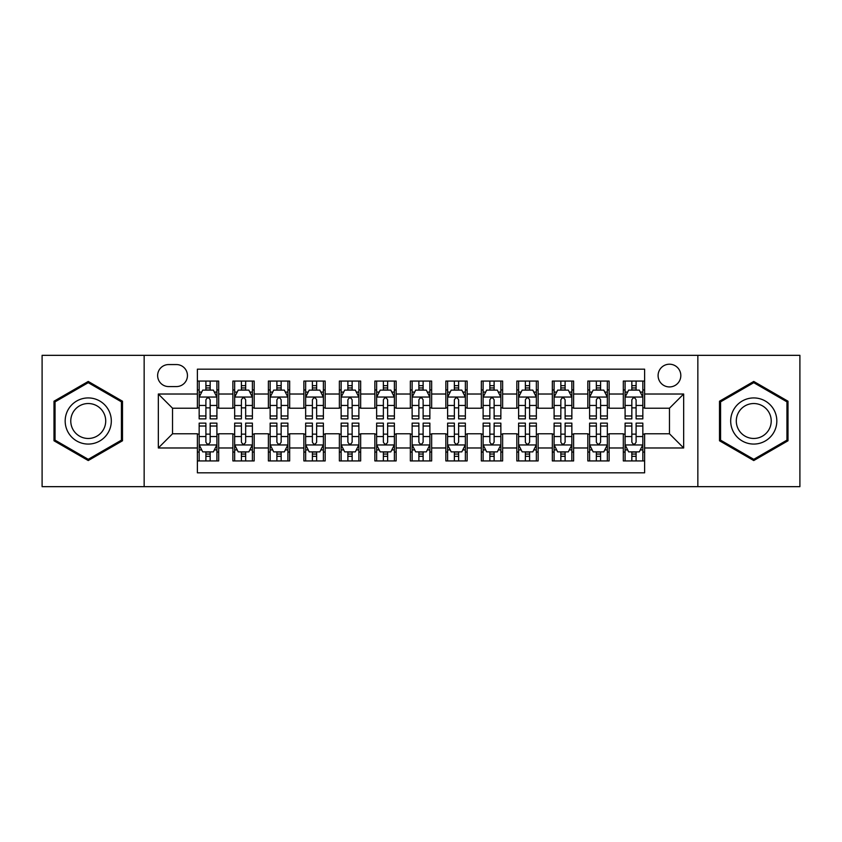 <?xml version="1.0" encoding="UTF-8"?>
<svg xmlns="http://www.w3.org/2000/svg" width="842" height="842" viewBox="0 0 842 842"><rect width="100%" height="100%" fill="white"/><g stroke="black" fill="none" stroke-linecap="round" stroke-linejoin="round"><path stroke-width="1.26" d="M669.464 364.207A11.356 11.356 0 0 0 658.097 375.564A11.356 11.356 0 0 0 669.464 386.931A11.356 11.356 0 0 0 680.82 375.564A11.356 11.356 0 0 0 669.464 364.207M697.85 486.665L799.9 486.665L799.9 355.335L697.85 355.335L697.85 486.665L144.15 486.665L144.15 355.335L42.1 355.335L42.1 486.665L144.15 486.665M644.614 381.068L623.312 381.068L623.312 394.024L609.124 394.024L609.124 408.223L623.312 408.223L623.312 394.024M609.124 394.024L609.124 381.068L587.821 381.068L587.821 394.024L573.623 394.024L573.623 408.223L587.821 408.223L587.821 394.024M573.623 394.024L573.623 381.068L552.331 381.068L552.331 394.024L538.133 394.024L538.133 408.223L552.331 408.223L552.331 394.024M538.133 394.024L538.133 381.068L516.83 381.068L516.83 394.024L502.632 394.024L502.632 408.223L516.83 408.223L516.83 394.024M502.632 394.024L502.632 381.068L481.34 381.068L481.34 394.024L467.142 394.024L467.142 408.223L481.34 408.223L481.34 394.024M467.142 394.024L467.142 381.068L445.85 381.068L445.85 394.024L431.651 394.024L431.651 408.223L445.85 408.223L445.85 394.024M431.651 394.024L431.651 381.068L410.349 381.068L410.349 394.024L396.15 394.024L396.15 408.223L410.349 408.223L410.349 394.024M396.15 394.024L396.15 381.068L374.858 381.068L374.858 394.024L360.66 394.024L360.66 408.223L374.858 408.223L374.858 394.024M360.66 394.024L360.66 381.068L339.368 381.068L339.368 394.024L325.17 394.024L325.17 408.223L339.368 408.223L339.368 394.024M325.17 394.024L325.17 381.068L303.867 381.068L303.867 394.024L289.669 394.024L289.669 408.223L303.867 408.223L303.867 394.024M289.669 394.024L289.669 381.068L268.377 381.068L268.377 394.024L254.179 394.024L254.179 408.223L268.377 408.223L268.377 394.024M254.179 394.024L254.179 381.068L232.876 381.068L232.876 408.223L218.688 408.223L218.688 381.068L197.386 381.068M197.386 460.932L218.688 460.932L218.688 433.777L232.876 433.777L232.876 460.932L254.179 460.932L254.179 433.777L268.377 433.777L268.377 447.976L254.179 447.976M268.377 447.976L268.377 460.932L289.669 460.932L289.669 433.777L303.867 433.777L303.867 447.976L289.669 447.976M303.867 447.976L303.867 460.932L325.17 460.932L325.17 433.777L339.368 433.777L339.368 447.976L325.17 447.976M339.368 447.976L339.368 460.932L360.66 460.932L360.66 433.777L374.858 433.777L374.858 447.976L360.66 447.976M374.858 447.976L374.858 460.932L396.15 460.932L396.15 433.777L410.349 433.777L410.349 447.976L396.15 447.976M410.349 447.976L410.349 460.932L431.651 460.932L431.651 433.777L445.85 433.777L445.85 447.976L431.651 447.976M445.85 447.976L445.85 460.932L467.142 460.932L467.142 433.777L481.34 433.777L481.34 447.976L467.142 447.976M481.34 447.976L481.34 460.932L502.632 460.932L502.632 433.777L516.83 433.777L516.83 447.976L502.632 447.976M516.83 447.976L516.83 460.932L538.133 460.932L538.133 433.777L552.331 433.777L552.331 447.976L538.133 447.976M552.331 447.976L552.331 460.932L573.623 460.932L573.623 433.777L587.821 433.777L587.821 447.976L573.623 447.976M587.821 447.976L587.821 460.932L609.124 460.932L609.124 433.777L623.312 433.777L623.312 447.976L609.124 447.976M168.632 386.573L176.441 386.573A10.999 10.999 0 0 0 187.45 375.564A10.999 10.999 0 0 0 176.441 364.565L168.632 364.565A10.999 10.999 0 0 0 157.633 375.564A10.999 10.999 0 0 0 168.632 386.573M697.85 355.335L144.15 355.335M644.614 394.024L644.614 369.175L197.386 369.175L197.386 408.223L172.536 408.223L172.536 433.777L197.386 433.777L197.386 472.825L644.614 472.825L644.614 433.777L669.464 433.777L669.464 408.223L644.614 408.223L644.614 394.024L683.662 394.024L683.662 447.976L644.614 447.976M197.386 447.976L158.338 447.976L158.338 394.024L197.386 394.024M623.312 447.976L623.312 460.932L644.614 460.932M197.386 389.941L199.165 389.941M205.901 389.941L210.163 389.941M216.91 389.941L218.688 389.941M197.386 407.865L199.165 407.865M205.901 407.865L210.163 407.865M216.91 407.865L218.688 407.865M197.386 434.135L199.165 434.135M205.901 434.135L210.163 434.135M216.91 434.135L218.688 434.135M197.386 452.059L199.165 452.059M205.901 452.059L210.163 452.059M216.91 452.059L218.688 452.059M232.876 407.865L234.655 407.865M241.401 407.865L245.664 407.865M252.4 407.865L254.179 407.865M232.876 389.941L234.655 389.941M241.401 389.941L245.664 389.941M252.4 389.941L254.179 389.941M232.876 434.135L234.655 434.135M241.401 434.135L245.664 434.135M252.4 434.135L254.179 434.135M232.876 452.059L234.655 452.059M241.401 452.059L245.664 452.059M252.4 452.059L254.179 452.059M268.377 434.135L270.145 434.135M276.892 434.135L281.154 434.135M287.901 434.135L289.669 434.135M268.377 452.059L270.145 452.059M276.892 452.059L281.154 452.059M287.901 452.059L289.669 452.059M268.377 389.941L270.145 389.941M276.892 389.941L281.154 389.941M287.901 389.941L289.669 389.941M268.377 407.865L270.145 407.865M276.892 407.865L281.154 407.865M287.901 407.865L289.669 407.865M303.867 434.135L305.646 434.135M312.393 434.135L316.645 434.135M323.391 434.135L325.17 434.135M303.867 452.059L305.646 452.059M312.393 452.059L316.645 452.059M323.391 452.059L325.17 452.059M303.867 389.941L305.646 389.941M312.393 389.941L316.645 389.941M323.391 389.941L325.17 389.941M303.867 407.865L305.646 407.865M312.393 407.865L316.645 407.865M323.391 407.865L325.17 407.865M339.368 434.135L341.136 434.135M347.883 434.135L352.145 434.135M358.881 434.135L360.66 434.135M339.368 452.059L341.136 452.059M347.883 452.059L352.145 452.059M358.881 452.059L360.66 452.059M339.368 389.941L341.136 389.941M347.883 389.941L352.145 389.941M358.881 389.941L360.66 389.941M339.368 407.865L341.136 407.865M347.883 407.865L352.145 407.865M358.881 407.865L360.66 407.865M374.858 434.135L376.637 434.135M383.373 434.135L387.636 434.135M394.382 434.135L396.15 434.135M374.858 452.059L376.637 452.059M383.373 452.059L387.636 452.059M394.382 452.059L396.15 452.059M374.858 389.941L376.637 389.941M383.373 389.941L387.636 389.941M394.382 389.941L396.15 389.941M374.858 407.865L376.637 407.865M383.373 407.865L387.636 407.865M394.382 407.865L396.15 407.865M410.349 434.135L412.127 434.135M418.874 434.135L423.126 434.135M429.873 434.135L431.651 434.135M410.349 452.059L412.127 452.059M418.874 452.059L423.126 452.059M429.873 452.059L431.651 452.059M410.349 389.941L412.127 389.941M418.874 389.941L423.126 389.941M429.873 389.941L431.651 389.941M410.349 407.865L412.127 407.865M418.874 407.865L423.126 407.865M429.873 407.865L431.651 407.865M445.85 434.135L447.618 434.135M454.364 434.135L458.627 434.135M465.363 434.135L467.142 434.135M445.85 452.059L447.618 452.059M454.364 452.059L458.627 452.059M465.363 452.059L467.142 452.059M445.85 389.941L447.618 389.941M454.364 389.941L458.627 389.941M465.363 389.941L467.142 389.941M445.85 407.865L447.618 407.865M454.364 407.865L458.627 407.865M465.363 407.865L467.142 407.865M481.34 434.135L483.119 434.135M489.855 434.135L494.117 434.135M500.864 434.135L502.632 434.135M481.34 452.059L483.119 452.059M489.855 452.059L494.117 452.059M500.864 452.059L502.632 452.059M481.34 389.941L483.119 389.941M489.855 389.941L494.117 389.941M500.864 389.941L502.632 389.941M481.34 407.865L483.119 407.865M489.855 407.865L494.117 407.865M500.864 407.865L502.632 407.865M516.83 434.135L518.609 434.135M525.355 434.135L529.607 434.135M536.354 434.135L538.133 434.135M516.83 452.059L518.609 452.059M525.355 452.059L529.607 452.059M536.354 452.059L538.133 452.059M516.83 389.941L518.609 389.941M525.355 389.941L529.607 389.941M536.354 389.941L538.133 389.941M516.83 407.865L518.609 407.865M525.355 407.865L529.607 407.865M536.354 407.865L538.133 407.865M552.331 434.135L554.099 434.135M560.846 434.135L565.108 434.135M571.855 434.135L573.623 434.135M552.331 452.059L554.099 452.059M560.846 452.059L565.108 452.059M571.855 452.059L573.623 452.059M552.331 389.941L554.099 389.941M560.846 389.941L565.108 389.941M571.855 389.941L573.623 389.941M552.331 407.865L554.099 407.865M560.846 407.865L565.108 407.865M571.855 407.865L573.623 407.865M587.821 434.135L589.6 434.135M596.336 434.135L600.599 434.135M607.345 434.135L609.124 434.135M587.821 452.059L589.6 452.059M596.336 452.059L600.599 452.059M607.345 452.059L609.124 452.059M587.821 389.941L589.6 389.941M596.336 389.941L600.599 389.941M607.345 389.941L609.124 389.941M587.821 407.865L589.6 407.865M596.336 407.865L600.599 407.865M607.345 407.865L609.124 407.865M623.312 434.135L625.09 434.135M631.837 434.135L636.099 434.135M642.835 434.135L644.614 434.135M623.312 452.059L625.09 452.059M631.837 452.059L636.099 452.059M642.835 452.059L644.614 452.059M623.312 389.941L625.09 389.941M631.837 389.941L636.099 389.941M642.835 389.941L644.614 389.941M623.312 407.865L625.09 407.865M631.837 407.865L636.099 407.865M642.835 407.865L644.614 407.865M172.536 408.223L158.338 394.024M172.536 433.777L158.338 447.976M683.662 394.024L669.464 408.223M683.662 447.976L669.464 433.777M88.242 460.553L122.49 440.776L122.49 401.224L88.242 381.447L53.993 401.224L53.993 440.776L88.242 460.553M788.007 401.224L753.758 381.447L719.51 401.224L719.51 440.776L753.758 460.553L788.007 440.776L788.007 401.224M210.163 385.678L205.901 385.678M216.91 415.98L210.163 415.98L210.163 418.874L216.91 418.874L216.91 397.224L213.363 390.12L202.712 390.12L199.165 397.224L199.165 418.874L205.901 418.874L205.901 415.98L199.165 415.98M199.165 397.224L199.165 381.068M216.91 397.224L216.91 381.068M205.901 390.12L205.901 381.068M210.163 381.068L210.163 390.12M210.163 415.98L210.163 399.876C208.742 397.15 207.332 397.15 205.901 399.876L205.901 415.98M205.901 456.322L210.163 456.322M199.165 426.02L205.901 426.02L205.901 423.126L199.165 423.126L199.165 444.776L202.712 451.88L213.363 451.88L216.91 444.776L216.91 423.126L210.163 423.126L210.163 426.02L216.91 426.02M216.91 444.776L216.91 460.932M199.165 444.776L199.165 460.932M210.163 451.88L210.163 460.932M205.901 460.932L205.901 451.88M205.901 426.02L205.901 442.124C207.321 444.85 208.742 444.85 210.163 442.124L210.163 426.02M88.242 397.929A23.071 23.071 0 0 0 65.171 421A23.071 23.071 0 0 0 88.242 444.071A23.071 23.071 0 0 0 111.312 421A23.071 23.071 0 0 0 88.242 397.929M88.242 403.528A17.472 17.472 0 0 0 70.77 421A17.472 17.472 0 0 0 88.242 438.471A17.472 17.472 0 0 0 105.713 421A17.472 17.472 0 0 0 88.242 403.528M121.427 440.155L88.242 459.322L55.056 440.155L55.056 401.844L88.242 382.678L121.427 401.844L121.427 440.155M733.782 409.465A23.071 23.071 0 0 0 742.223 440.976A23.071 23.071 0 0 0 773.735 432.535A23.071 23.071 0 0 0 765.294 401.024A23.071 23.071 0 0 0 733.782 409.465M738.634 412.264A17.472 17.472 0 0 0 745.023 436.124A17.472 17.472 0 0 0 768.883 429.736A17.472 17.472 0 0 0 762.494 405.876A17.472 17.472 0 0 0 738.634 412.264M786.944 401.844L786.944 440.155L753.758 459.322L720.573 440.155L720.573 401.844L753.758 382.678L786.944 401.844M245.664 385.678L241.401 385.678M252.4 415.98L245.664 415.98L245.664 418.874L252.4 418.874L252.4 397.224L248.853 390.12L238.202 390.12L234.655 397.224L234.655 418.874L241.401 418.874L241.401 415.98L234.655 415.98M234.655 397.224L234.655 381.068M252.4 397.224L252.4 381.068M241.401 390.12L241.401 381.068M245.664 381.068L245.664 390.12M245.664 415.98L245.664 399.876C244.243 397.15 242.822 397.15 241.401 399.876L241.401 415.98M281.154 385.678L276.892 385.678M287.901 415.98L281.154 415.98L281.154 418.874L287.901 418.874L287.901 397.224L284.343 390.12L273.703 390.12L270.145 397.224L270.145 418.874L276.892 418.874L276.892 415.98L270.145 415.98M270.145 397.224L270.145 381.068M287.901 397.224L287.901 381.068M276.892 390.12L276.892 381.068M281.154 381.068L281.154 390.12M281.154 415.98L281.154 399.876C279.733 397.15 278.313 397.15 276.892 399.876L276.892 415.98M316.645 385.678L312.393 385.678M323.391 415.98L316.645 415.98L316.645 418.874L323.391 418.874L323.391 397.224L319.844 390.12L309.193 390.12L305.646 397.224L305.646 418.874L312.393 418.874L312.393 415.98L305.646 415.98M305.646 397.224L305.646 381.068M323.391 397.224L323.391 381.068M312.393 390.12L312.393 381.068M316.645 381.068L316.645 390.12M316.645 415.98L316.645 399.876C315.234 397.15 313.813 397.15 312.393 399.876L312.393 415.98M352.145 385.678L347.883 385.678M358.881 415.98L352.145 415.98L352.145 418.874L358.881 418.874L358.881 397.224L355.335 390.12L344.683 390.12L341.136 397.224L341.136 418.874L347.883 418.874L347.883 415.98L341.136 415.98M341.136 397.224L341.136 381.068M358.881 397.224L358.881 381.068M347.883 390.12L347.883 381.068M352.145 381.068L352.145 390.12M352.145 415.98L352.145 399.876C350.725 397.15 349.304 397.15 347.883 399.876L347.883 415.98M241.401 456.322L245.664 456.322M234.655 426.02L241.401 426.02L241.401 423.126L234.655 423.126L234.655 444.776L238.202 451.88L248.853 451.88L252.4 444.776L252.4 423.126L245.664 423.126L245.664 426.02L252.4 426.02M252.4 444.776L252.4 460.932M234.655 444.776L234.655 460.932M245.664 451.88L245.664 460.932M241.401 460.932L241.401 451.88M241.401 426.02L241.401 442.124C242.822 444.85 244.233 444.85 245.664 442.124L245.664 426.02M276.892 456.322L281.154 456.322M270.145 426.02L276.892 426.02L276.892 423.126L270.145 423.126L270.145 444.776L273.703 451.88L284.343 451.88L287.901 444.776L287.901 423.126L281.154 423.126L281.154 426.02L287.901 426.02M287.901 444.776L287.901 460.932M270.145 444.776L270.145 460.932M281.154 451.88L281.154 460.932M276.892 460.932L276.892 451.88M276.892 426.02L276.892 442.124C278.313 444.85 279.733 444.85 281.154 442.124L281.154 426.02M312.393 456.322L316.645 456.322M305.646 426.02L312.393 426.02L312.393 423.126L305.646 423.126L305.646 444.776L309.193 451.88L319.844 451.88L323.391 444.776L323.391 423.126L316.645 423.126L316.645 426.02L323.391 426.02M323.391 444.776L323.391 460.932M305.646 444.776L305.646 460.932M316.645 451.88L316.645 460.932M312.393 460.932L312.393 451.88M312.393 426.02L312.393 442.124C313.803 444.85 315.224 444.85 316.645 442.124L316.645 426.02M347.883 456.322L352.145 456.322M341.136 426.02L347.883 426.02L347.883 423.126L341.136 423.126L341.136 444.776L344.683 451.88L355.335 451.88L358.881 444.776L358.881 423.126L352.145 423.126L352.145 426.02L358.881 426.02M358.881 444.776L358.881 460.932M341.136 444.776L341.136 460.932M352.145 451.88L352.145 460.932M347.883 460.932L347.883 451.88M347.883 426.02L347.883 442.124C349.304 444.85 350.725 444.85 352.145 442.124L352.145 426.02M387.636 385.678L383.373 385.678M394.382 415.98L387.636 415.98L387.636 418.874L394.382 418.874L394.382 397.224L390.825 390.12L380.184 390.12L376.637 397.224L376.637 418.874L383.373 418.874L383.373 415.98L376.637 415.98M376.637 397.224L376.637 381.068M394.382 397.224L394.382 381.068M383.373 390.12L383.373 381.068M387.636 381.068L387.636 390.12M387.636 415.98L387.636 399.876C386.215 397.15 384.794 397.15 383.373 399.876L383.373 415.98M383.373 456.322L387.636 456.322M376.637 426.02L383.373 426.02L383.373 423.126L376.637 423.126L376.637 444.776L380.184 451.88L390.825 451.88L394.382 444.776L394.382 423.126L387.636 423.126L387.636 426.02L394.382 426.02M394.382 444.776L394.382 460.932M376.637 444.776L376.637 460.932M387.636 451.88L387.636 460.932M383.373 460.932L383.373 451.88M383.373 426.02L383.373 442.124C384.794 444.85 386.215 444.85 387.636 442.124L387.636 426.02M423.126 385.678L418.874 385.678M429.873 415.98L423.126 415.98L423.126 418.874L429.873 418.874L429.873 397.224L426.326 390.12L415.674 390.12L412.127 397.224L412.127 418.874L418.874 418.874L418.874 415.98L412.127 415.98M412.127 397.224L412.127 381.068M429.873 397.224L429.873 381.068M418.874 390.12L418.874 381.068M423.126 381.068L423.126 390.12M423.126 415.98L423.126 399.876C421.716 397.15 420.295 397.15 418.874 399.876L418.874 415.98M418.874 456.322L423.126 456.322M412.127 426.02L418.874 426.02L418.874 423.126L412.127 423.126L412.127 444.776L415.674 451.88L426.326 451.88L429.873 444.776L429.873 423.126L423.126 423.126L423.126 426.02L429.873 426.02M429.873 444.776L429.873 460.932M412.127 444.776L412.127 460.932M423.126 451.88L423.126 460.932M418.874 460.932L418.874 451.88M418.874 426.02L418.874 442.124C420.284 444.85 421.705 444.85 423.126 442.124L423.126 426.02M458.627 385.678L454.364 385.678M465.363 415.98L458.627 415.98L458.627 418.874L465.363 418.874L465.363 397.224L461.816 390.12L451.175 390.12L447.618 397.224L447.618 418.874L454.364 418.874L454.364 415.98L447.618 415.98M447.618 397.224L447.618 381.068M465.363 397.224L465.363 381.068M454.364 390.12L454.364 381.068M458.627 381.068L458.627 390.12M458.627 415.98L458.627 399.876C457.206 397.15 455.785 397.15 454.364 399.876L454.364 415.98M454.364 456.322L458.627 456.322M447.618 426.02L454.364 426.02L454.364 423.126L447.618 423.126L447.618 444.776L451.175 451.88L461.816 451.88L465.363 444.776L465.363 423.126L458.627 423.126L458.627 426.02L465.363 426.02M465.363 444.776L465.363 460.932M447.618 444.776L447.618 460.932M458.627 451.88L458.627 460.932M454.364 460.932L454.364 451.88M454.364 426.02L454.364 442.124C455.785 444.85 457.206 444.85 458.627 442.124L458.627 426.02M494.117 385.678L489.855 385.678M500.864 415.98L494.117 415.98L494.117 418.874L500.864 418.874L500.864 397.224L497.317 390.12L486.665 390.12L483.119 397.224L483.119 418.874L489.855 418.874L489.855 415.98L483.119 415.98M483.119 397.224L483.119 381.068M500.864 397.224L500.864 381.068M489.855 390.12L489.855 381.068M494.117 381.068L494.117 390.12M494.117 415.98L494.117 399.876C492.696 397.15 491.275 397.15 489.855 399.876L489.855 415.98M489.855 456.322L494.117 456.322M483.119 426.02L489.855 426.02L489.855 423.126L483.119 423.126L483.119 444.776L486.665 451.88L497.317 451.88L500.864 444.776L500.864 423.126L494.117 423.126L494.117 426.02L500.864 426.02M500.864 444.776L500.864 460.932M483.119 444.776L483.119 460.932M494.117 451.88L494.117 460.932M489.855 460.932L489.855 451.88M489.855 426.02L489.855 442.124C491.275 444.85 492.696 444.85 494.117 442.124L494.117 426.02M529.607 385.678L525.355 385.678M536.354 415.98L529.607 415.98L529.607 418.874L536.354 418.874L536.354 397.224L532.807 390.12L522.156 390.12L518.609 397.224L518.609 418.874L525.355 418.874L525.355 415.98L518.609 415.98M518.609 397.224L518.609 381.068M536.354 397.224L536.354 381.068M525.355 390.12L525.355 381.068M529.607 381.068L529.607 390.12M529.607 415.98L529.607 399.876C528.197 397.15 526.776 397.15 525.355 399.876L525.355 415.98M525.355 456.322L529.607 456.322M518.609 426.02L525.355 426.02L525.355 423.126L518.609 423.126L518.609 444.776L522.156 451.88L532.807 451.88L536.354 444.776L536.354 423.126L529.607 423.126L529.607 426.02L536.354 426.02M536.354 444.776L536.354 460.932M518.609 444.776L518.609 460.932M529.607 451.88L529.607 460.932M525.355 460.932L525.355 451.88M525.355 426.02L525.355 442.124C526.766 444.85 528.187 444.85 529.607 442.124L529.607 426.02M565.108 385.678L560.846 385.678M571.855 415.98L565.108 415.98L565.108 418.874L571.855 418.874L571.855 397.224L568.297 390.12L557.657 390.12L554.099 397.224L554.099 418.874L560.846 418.874L560.846 415.98L554.099 415.98M554.099 397.224L554.099 381.068M571.855 397.224L571.855 381.068M560.846 390.12L560.846 381.068M565.108 381.068L565.108 390.12M565.108 415.98L565.108 399.876C563.687 397.15 562.267 397.15 560.846 399.876L560.846 415.98M560.846 456.322L565.108 456.322M554.099 426.02L560.846 426.02L560.846 423.126L554.099 423.126L554.099 444.776L557.657 451.88L568.297 451.88L571.855 444.776L571.855 423.126L565.108 423.126L565.108 426.02L571.855 426.02M571.855 444.776L571.855 460.932M554.099 444.776L554.099 460.932M565.108 451.88L565.108 460.932M560.846 460.932L560.846 451.88M560.846 426.02L560.846 442.124C562.267 444.85 563.687 444.85 565.108 442.124L565.108 426.02M600.599 385.678L596.336 385.678M607.345 415.98L600.599 415.98L600.599 418.874L607.345 418.874L607.345 397.224L603.798 390.12L593.147 390.12L589.6 397.224L589.6 418.874L596.336 418.874L596.336 415.98L589.6 415.98M589.6 397.224L589.6 381.068M607.345 397.224L607.345 381.068M596.336 390.12L596.336 381.068M600.599 381.068L600.599 390.12M600.599 415.98L600.599 399.876C599.178 397.15 597.767 397.15 596.336 399.876L596.336 415.98M596.336 456.322L600.599 456.322M589.6 426.02L596.336 426.02L596.336 423.126L589.6 423.126L589.6 444.776L593.147 451.88L603.798 451.88L607.345 444.776L607.345 423.126L600.599 423.126L600.599 426.02L607.345 426.02M607.345 444.776L607.345 460.932M589.6 444.776L589.6 460.932M600.599 451.88L600.599 460.932M596.336 460.932L596.336 451.88M596.336 426.02L596.336 442.124C597.757 444.85 599.178 444.85 600.599 442.124L600.599 426.02M636.099 385.678L631.837 385.678M642.835 415.98L636.099 415.98L636.099 418.874L642.835 418.874L642.835 397.224L639.288 390.12L628.637 390.12L625.09 397.224L625.09 418.874L631.837 418.874L631.837 415.98L625.09 415.98M625.09 397.224L625.09 381.068M642.835 397.224L642.835 381.068M631.837 390.12L631.837 381.068M636.099 381.068L636.099 390.12M636.099 415.98L636.099 399.876C634.679 397.15 633.258 397.15 631.837 399.876L631.837 415.98M631.837 456.322L636.099 456.322M625.09 426.02L631.837 426.02L631.837 423.126L625.09 423.126L625.09 444.776L628.637 451.88L639.288 451.88L642.835 444.776L642.835 423.126L636.099 423.126L636.099 426.02L642.835 426.02M642.835 444.776L642.835 460.932M625.09 444.776L625.09 460.932M636.099 451.88L636.099 460.932M631.837 460.932L631.837 451.88M631.837 426.02L631.837 442.124C633.258 444.85 634.668 444.85 636.099 442.124L636.099 426.02M232.876 447.976L218.688 447.976M232.876 394.024L218.688 394.024M216.815 397.045L199.249 397.045M199.165 392.077L201.733 392.077M214.331 392.077L216.91 392.077M205.901 405.444L199.165 405.444M216.91 405.444L210.163 405.444M210.163 387.941L205.901 387.941M199.249 444.955L216.815 444.955M216.91 449.923L214.331 449.923M201.733 449.923L199.165 449.923M210.163 436.556L216.91 436.556M199.165 436.556L205.901 436.556M205.901 454.059L210.163 454.059M252.316 397.045L234.75 397.045M234.655 392.077L237.233 392.077M249.832 392.077L252.4 392.077M241.401 405.444L234.655 405.444M252.4 405.444L245.664 405.444M245.664 387.941L241.401 387.941M287.806 397.045L270.24 397.045M270.145 392.077L272.724 392.077M285.322 392.077L287.901 392.077M276.892 405.444L270.145 405.444M287.901 405.444L281.154 405.444M281.154 387.941L276.892 387.941M323.307 397.045L305.73 397.045M305.646 392.077L308.214 392.077M320.823 392.077L323.391 392.077M312.393 405.444L305.646 405.444M323.391 405.444L316.645 405.444M316.645 387.941L312.393 387.941M358.797 397.045L341.231 397.045M341.136 392.077L343.715 392.077M356.313 392.077L358.881 392.077M347.883 405.444L341.136 405.444M358.881 405.444L352.145 405.444M352.145 387.941L347.883 387.941M234.75 444.955L252.316 444.955M252.4 449.923L249.832 449.923M237.233 449.923L234.655 449.923M245.664 436.556L252.4 436.556M234.655 436.556L241.401 436.556M241.401 454.059L245.664 454.059M270.24 444.955L287.806 444.955M287.901 449.923L285.322 449.923M272.724 449.923L270.145 449.923M281.154 436.556L287.901 436.556M270.145 436.556L276.892 436.556M276.892 454.059L281.154 454.059M305.73 444.955L323.307 444.955M323.391 449.923L320.823 449.923M308.214 449.923L305.646 449.923M316.645 436.556L323.391 436.556M305.646 436.556L312.393 436.556M312.393 454.059L316.645 454.059M341.231 444.955L358.797 444.955M358.881 449.923L356.313 449.923M343.715 449.923L341.136 449.923M352.145 436.556L358.881 436.556M341.136 436.556L347.883 436.556M347.883 454.059L352.145 454.059M394.288 397.045L376.721 397.045M376.637 392.077L379.205 392.077M391.804 392.077L394.382 392.077M383.373 405.444L376.637 405.444M394.382 405.444L387.636 405.444M387.636 387.941L383.373 387.941M376.721 444.955L394.288 444.955M394.382 449.923L391.804 449.923M379.205 449.923L376.637 449.923M387.636 436.556L394.382 436.556M376.637 436.556L383.373 436.556M383.373 454.059L387.636 454.059M429.788 397.045L412.212 397.045M412.127 392.077L414.696 392.077M427.304 392.077L429.873 392.077M418.874 405.444L412.127 405.444M429.873 405.444L423.126 405.444M423.126 387.941L418.874 387.941M412.212 444.955L429.788 444.955M429.873 449.923L427.304 449.923M414.696 449.923L412.127 449.923M423.126 436.556L429.873 436.556M412.127 436.556L418.874 436.556M418.874 454.059L423.126 454.059M465.279 397.045L447.712 397.045M447.618 392.077L450.196 392.077M462.795 392.077L465.363 392.077M454.364 405.444L447.618 405.444M465.363 405.444L458.627 405.444M458.627 387.941L454.364 387.941M447.712 444.955L465.279 444.955M465.363 449.923L462.795 449.923M450.196 449.923L447.618 449.923M458.627 436.556L465.363 436.556M447.618 436.556L454.364 436.556M454.364 454.059L458.627 454.059M500.769 397.045L483.203 397.045M483.119 392.077L485.687 392.077M498.285 392.077L500.864 392.077M489.855 405.444L483.119 405.444M500.864 405.444L494.117 405.444M494.117 387.941L489.855 387.941M483.203 444.955L500.769 444.955M500.864 449.923L498.285 449.923M485.687 449.923L483.119 449.923M494.117 436.556L500.864 436.556M483.119 436.556L489.855 436.556M489.855 454.059L494.117 454.059M536.27 397.045L518.693 397.045M518.609 392.077L521.177 392.077M533.786 392.077L536.354 392.077M525.355 405.444L518.609 405.444M536.354 405.444L529.607 405.444M529.607 387.941L525.355 387.941M518.693 444.955L536.27 444.955M536.354 449.923L533.786 449.923M521.177 449.923L518.609 449.923M529.607 436.556L536.354 436.556M518.609 436.556L525.355 436.556M525.355 454.059L529.607 454.059M571.76 397.045L554.194 397.045M554.099 392.077L556.678 392.077M569.276 392.077L571.855 392.077M560.846 405.444L554.099 405.444M571.855 405.444L565.108 405.444M565.108 387.941L560.846 387.941M554.194 444.955L571.76 444.955M571.855 449.923L569.276 449.923M556.678 449.923L554.099 449.923M565.108 436.556L571.855 436.556M554.099 436.556L560.846 436.556M560.846 454.059L565.108 454.059M607.25 397.045L589.684 397.045M589.6 392.077L592.168 392.077M604.767 392.077L607.345 392.077M596.336 405.444L589.6 405.444M607.345 405.444L600.599 405.444M600.599 387.941L596.336 387.941M589.684 444.955L607.25 444.955M607.345 449.923L604.767 449.923M592.168 449.923L589.6 449.923M600.599 436.556L607.345 436.556M589.6 436.556L596.336 436.556M596.336 454.059L600.599 454.059M642.751 397.045L625.185 397.045M625.09 392.077L627.669 392.077M640.267 392.077L642.835 392.077M631.837 405.444L625.09 405.444M642.835 405.444L636.099 405.444M636.099 387.941L631.837 387.941M625.185 444.955L642.751 444.955M642.835 449.923L640.267 449.923M627.669 449.923L625.09 449.923M636.099 436.556L642.835 436.556M625.09 436.556L631.837 436.556M631.837 454.059L636.099 454.059"/></g></svg>
